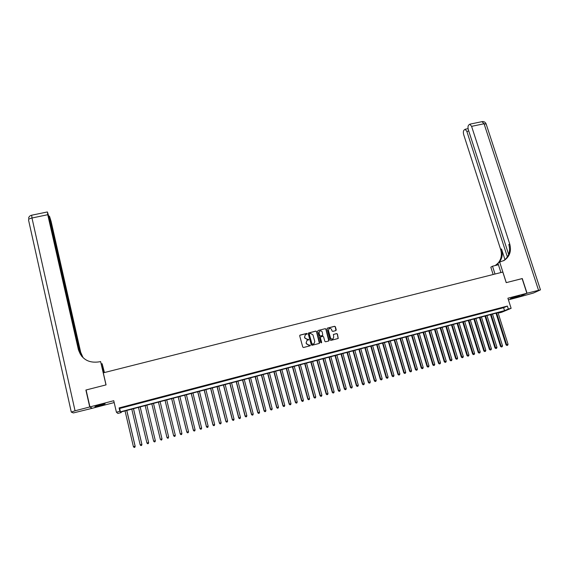 <?xml version="1.0" encoding="UTF-8"?>
<svg xmlns="http://www.w3.org/2000/svg" width="569" height="569" viewBox="0 0 569 569"><rect width="100%" height="100%" fill="white"/><g stroke="black" fill="none" stroke-linecap="round" stroke-linejoin="round"><path stroke-width="0.85" d="M307.175 333.747L306.627 333.427L300.14 335.084L299.699 335.859L302.758 347.033L303.54 347.495L310.041 345.81L310.347 345.269L308.96 345.163L306.456 343.676L306.2 342.751L306.926 340.589L308.761 339.501L307.374 339.394L304.877 337.915L304.621 336.983L305.325 334.849L307.175 333.747M306.976 334.245L306.52 333.519L299.835 335.269M310.126 345.781L309.685 345.027L308.96 345.163M308.554 340.006L308.099 339.266L307.374 339.394M516.908 296.385L510.315 298.697L512.925 298.163L519.511 295.852L516.908 296.385M99.596 404.986L94.881 406.714L100.436 405.59L105.137 403.862L99.596 404.986M335.81 330.603L336.236 329.835L335.369 326.741L334.593 326.286L327.495 328.093L327.061 328.861L330.169 339.935L330.945 340.397L338.242 338.47L337.424 334.039L336.649 333.576L333.413 334.451L333.704 336.99L333.078 338.811C331.905 339.373 331.037 339.039 330.482 337.822L328.434 330.532L329.038 328.74C330.212 328.157 331.087 328.484 331.656 329.707L331.997 330.923L332.773 331.378L335.81 330.603M508.33 309.052L511.126 308.32L501.851 312.203L499.127 312.922L502.797 311.378L120.692 412.056L121.233 412.553L117.883 413.435L116.417 412.219L119.874 411.309L120.436 411.821L504.539 310.646L508.33 309.052L507.377 306.072L119.092 407.923L119.874 411.309M116.417 412.219L113.75 400.718L89.938 406.913L86.104 389.978L106.062 384.879L103.281 372.837L502.825 272.067L506.218 282.644L522.114 278.582L526.88 293.27L507.889 298.213L511.126 308.32M316.606 331.535L315.823 331.08L308.434 333.014L308.213 333.683L311.286 344.821L312.068 345.283L319.252 343.427L319.693 342.652L316.606 331.535L315.71 331.172L308.355 333.085M318.099 330.497L325.233 328.676L326.009 329.131L329.11 340.212L328.676 340.987L325.624 341.777L324.842 341.315L323.59 336.812L322.808 336.35L320.575 336.969L320.347 337.645L321.656 342.339L321.485 342.815L320.802 342.559L317.666 331.265L318.099 330.497L325.233 328.676M508.409 299.835L517.257 297.53L526.88 293.27M89.938 406.913L92.199 408.293L114.177 402.568M126.56 406.309L122.456 407.383L126.56 406.309M133.388 404.516L129.291 405.59L133.388 404.516M140.187 402.731L136.112 403.798L140.187 402.731M146.966 400.953L142.904 402.02L146.966 400.953M153.722 399.182L149.675 400.242L153.751 399.289M160.458 397.411L156.439 398.584L160.458 397.411M167.165 395.654L163.147 396.821L167.165 395.654M173.844 393.897L169.832 395.071L173.844 393.897M180.508 392.148L176.49 393.321L180.508 392.148M187.144 390.412L183.133 391.579L187.144 390.412M193.759 388.677L189.747 389.843L193.759 388.677M200.352 386.941L196.333 388.115L200.352 386.941M206.917 385.22L202.905 386.387L206.917 385.22M213.467 383.506L209.449 384.672L213.467 383.506M219.99 381.792L215.978 382.958L219.99 381.792M226.49 380.085L222.479 381.251L226.49 380.085M232.97 378.385L228.958 379.551L232.97 378.385M239.421 376.692L235.41 377.859L239.421 376.692M245.858 375.007L241.846 376.166L245.858 375.007M252.266 373.321L248.262 374.487L252.266 373.321M258.66 371.642L254.649 372.809L258.66 371.642M265.026 369.971L261.015 371.137L265.026 369.971M271.37 368.307L267.366 369.473L271.37 368.307M277.693 366.649L273.689 367.816L277.693 366.649M284.002 364.992L279.991 366.159L284.002 364.992M290.282 363.349L286.278 364.509L290.282 363.349M296.541 361.706L292.537 362.866L296.541 361.706M302.779 360.07L298.775 361.23L302.779 360.07M308.995 358.434L304.998 359.594L308.995 358.434M315.198 356.806L311.193 357.972L315.198 356.806M321.371 355.191L317.374 356.35L321.371 355.191M327.524 353.577L323.526 354.736L327.524 353.577M333.662 351.962L329.664 353.121L333.662 351.962M339.778 350.362L335.781 351.521L339.778 350.362M345.867 348.761L341.877 349.921L345.867 348.761M351.941 347.168L347.951 348.328L351.941 347.168M357.993 345.575L354.003 346.734L357.993 345.575M364.032 343.996L360.035 345.155L364.032 343.996M370.042 342.417L366.052 343.576L370.042 342.417M376.038 340.845L372.048 342.005L376.038 340.845M382.012 339.28L378.022 340.433L382.012 339.28M387.966 337.716L383.975 338.868L387.966 337.716M393.897 336.158L389.907 337.31L393.897 336.158M399.815 334.608L395.825 335.76L399.815 334.608M405.704 333.057L401.721 334.216L405.704 333.057M411.579 331.521L407.596 332.673L411.579 331.521M417.44 329.977L413.457 331.137L417.44 329.977M423.279 328.448L419.296 329.6L423.279 328.448M429.097 326.919L425.114 328.071L429.097 326.919M434.894 325.404L430.911 326.549L434.894 325.404M440.676 323.882L436.693 325.034L440.676 323.882M446.437 322.374L442.462 323.526L446.437 322.374M452.177 320.866L448.201 322.018L452.177 320.866M457.903 319.365L453.927 320.511L457.903 319.365M463.607 317.865L459.631 319.017L463.607 317.865M469.297 316.371L465.321 317.523L469.297 316.371M474.966 314.885L470.997 316.037L474.966 314.885M480.613 313.405L476.644 314.55L480.613 313.405M486.246 311.926L482.277 313.071L486.246 311.926M491.865 310.454L487.896 311.599L491.865 310.454M497.455 308.981L493.494 310.133L497.455 308.981M119.092 407.923L119.661 408.478L503.601 307.701L507.377 306.072M499.07 308.668L503.039 307.523L499.07 308.668M498.956 312.388L499.127 312.922M121.097 411.949L121.233 412.553M119.661 408.478L120.436 411.821M503.601 307.701L504.539 310.646M305.19 334.956L304.621 336.983M307.26 339.48L304.764 338L304.507 337.076M306.826 340.667L306.2 342.751M308.846 345.248L306.35 343.768L306.094 342.837M319.394 343.37L316.485 331.635M309.564 333.605L309.252 334.145L311.954 343.918L313.384 344.017L314.045 343.704L314.785 341.528L312.936 334.857L310.446 333.377L309.564 333.605M309.344 333.74L309.252 334.145M313.996 343.74L312.388 344.33L311.84 344.003L309.145 334.238M328.804 340.938L325.881 329.231L325.112 328.768M320.511 337.026L320.226 337.737L321.656 342.339M321.421 342.858L321.528 342.424M322.289 332.147C321.713 330.909 320.831 330.582 319.643 331.179L319.045 332.972L319.764 335.546L320.539 336.009L322.772 335.39L322.289 332.147M319.565 331.243L319.045 332.972M322.715 335.426L320.418 336.101L319.643 335.639L318.925 333.064M328.953 328.811L328.434 330.532M332.993 338.868L332.943 338.904C331.777 339.458 330.909 339.131 330.354 337.915L328.313 330.632M338.164 338.512L337.289 334.131L336.514 333.669L333.356 334.501M335.945 330.553L335.233 326.841L334.465 326.378L327.218 328.256M125.052 410.91L133.416 446.701L135.173 446.252L126.795 410.448M134.825 447.255L134.149 447.44L134.853 447.255L135.109 446.238L126.738 410.462M134.149 447.44L133.416 446.701M135.173 446.252L134.853 447.255M103.345 404.118L96.545 405.853M96.054 406.017L102.897 404.331M517.37 296.264L512.278 297.772M511.787 297.943L517.875 296.143M89.731 406.97L85.891 390.035L105.99 384.9L100.592 361.535L99.426 361.827C88.721 363.42 81.701 359.302 78.351 349.487L47.76 214.712L31.985 218.005L75.051 410.79L89.731 406.97L91.95 408.144M104.198 372.603L102.143 363.719L101.403 363.904M102.143 363.719L104.433 372.546M100.592 361.535L103.451 372.795M80.698 354.843L49.51 216.27L51.146 221.569L81.545 356.052M75.051 410.79L71.289 412.091L73.365 412.945L91.993 408.35M80.108 353.818L49.154 217.529L47.476 212.116L47.76 214.712M82.036 356.663L78.351 349.487M83.11 357.766L80.684 352.261M522.122 278.618L506.268 282.629L499.689 262.11L504.404 260.275C509.803 256.356 511.574 250.922 509.724 243.966L471.594 126.354L469.823 124.177L468.593 125.152C467.882 126.197 467.803 127.741 468.365 129.803L508.665 254.464M500.926 272.551L497.911 263.127L499.689 262.11M493.145 274.514L490.812 267.181L492.512 266.214L498.423 264.734M527.043 293.227L517.413 297.487L533.416 293.042L540.465 289.849L527.043 293.227L522.278 278.54M495.009 274.038L492.512 266.214M507.384 256.968L466.857 131.411L465.115 129.263L463.934 130.201C463.237 131.211 463.173 132.733 463.721 134.753L500.649 249.478C502.135 254.578 501.339 259.059 498.266 262.928M499.127 262.437C502.207 258.554 503.003 254.066 501.509 248.959L504.973 259.706M495.364 265.417L497.953 263.269M495.051 265.581L498.046 263.547M503.465 260.808L503.508 260.787C508.892 256.875 510.663 251.455 508.821 244.514L509.724 243.966M131.78 409.132L140.18 444.851L141.916 444.41L133.502 408.684M141.581 445.406L140.906 445.591L141.603 445.413L141.866 444.389L133.459 408.691M140.906 445.591L140.18 444.851M141.916 444.41L141.603 445.413M138.487 407.368L146.923 443.009L148.637 442.575L140.187 406.92M148.637 442.575L148.331 443.571L147.641 443.749L148.331 443.571L148.601 442.554L140.159 406.927M147.641 443.749L146.923 443.009M155.337 440.74L146.852 405.164L155.337 440.74L155.031 441.736L154.363 441.921L155.031 441.736L155.316 440.719L153.637 441.174L145.166 405.605M154.355 441.914L153.637 441.174M162.009 438.919L153.488 403.414L162.009 438.919L161.71 439.908L161.048 440.093L161.71 439.908L162.001 438.891L160.33 439.346L151.831 403.855M166.994 437.554L167.706 438.272L168.374 438.073L167.706 438.272L167.002 437.525L158.459 402.105L166.994 437.554L168.666 437.07L160.117 401.671M165.053 400.37L173.63 435.74L175.302 435.249L166.724 399.929M165.074 400.363L173.645 435.705L174.342 436.451L175.01 436.259L174.349 436.444M175.302 435.249L175.01 436.259M174.342 436.451L173.63 435.74M171.632 398.634L180.238 433.934L181.924 433.443L173.31 398.193M171.667 398.627L180.266 433.898L180.949 434.645L181.625 434.453L180.963 434.631M181.924 433.443L181.625 434.453M180.949 434.645L180.238 433.934M178.182 396.906L186.824 432.134L188.517 431.643L179.868 396.465M178.232 396.899L186.867 432.091L187.542 432.845L188.218 432.646L187.557 432.824L186.824 432.134M188.517 431.643L188.218 432.646M184.712 395.185L193.389 430.342L195.089 429.844L186.412 394.744M184.776 395.171L193.446 430.292L194.107 431.046L194.79 430.847L194.136 431.025M195.089 429.844L194.79 430.847M194.107 431.046L193.389 430.342M191.227 393.471L199.932 428.549L201.632 428.052L192.927 393.023M191.298 393.456L200.004 428.5L200.651 429.254L201.334 429.054L200.679 429.239M201.632 428.052L201.334 429.054M200.651 429.254L199.932 428.549M197.713 391.764L206.447 426.771L208.162 426.273L199.42 391.316M197.799 391.742L206.533 426.714L207.173 427.468L207.863 427.269L207.208 427.447M208.162 426.273L207.863 427.269M207.173 427.468L206.447 426.771M204.171 390.064L212.948 424.993L214.662 424.495L205.893 389.609M204.278 390.035L213.041 424.936L213.674 425.69L214.364 425.491L213.716 425.669M214.662 424.495L214.364 425.491M213.674 425.69L212.948 424.993M210.615 388.364L219.421 423.222L221.149 422.724L212.344 387.909M210.729 388.335L219.527 423.165L220.153 423.919L220.843 423.72L220.196 423.898M221.149 422.724L220.843 423.72M220.153 423.919L219.421 423.222M217.038 386.671L225.872 421.458L227.607 420.953L218.766 386.216M217.166 386.636L225.993 421.394L226.604 422.155L227.301 421.956L226.654 422.127M227.607 420.953L227.301 421.956M226.604 422.155L225.872 421.458M223.439 384.985L232.301 419.702L234.044 419.197L225.175 384.53M223.574 384.95L232.437 419.638L233.041 420.391L233.738 420.192L233.091 420.37M234.044 419.197L233.738 420.192M233.041 420.391L232.301 419.702M229.812 383.307L238.71 417.952L240.459 417.44L231.562 382.845M229.968 383.264L238.859 417.881L239.449 418.642L240.146 418.435L239.506 418.613M240.459 417.44L240.146 418.435M239.449 418.642L238.71 417.952M236.171 381.628L245.097 416.202L246.854 415.697L237.92 381.166M236.334 381.586L245.253 416.131L245.836 416.892L246.541 416.686L245.9 416.864M246.854 415.697L246.541 416.686M245.836 416.892L245.097 416.202M242.508 379.964L251.462 414.467L253.219 413.955L244.265 379.495M242.679 379.914L251.633 414.388L252.209 415.15L252.913 414.943L252.273 415.121M253.219 413.955L252.913 414.943M252.209 415.15L251.462 414.467M248.817 378.3L257.807 412.731L259.571 412.219L250.58 377.83M249.009 378.25L257.985 412.653L258.554 413.414L259.258 413.208L258.625 413.386M259.571 412.219L259.258 413.208M258.554 413.414L257.807 412.731M255.111 376.642L264.123 411.003L265.901 410.491L256.882 376.173M255.31 376.586L264.322 410.918L264.877 411.686L265.588 411.479L264.955 411.65M265.901 410.491L265.588 411.479M264.877 411.686L264.123 411.003M261.377 374.985L270.424 409.282L272.202 408.762L263.163 374.516M261.591 374.928L270.631 409.196L271.178 409.957L271.89 409.751L271.264 409.929M272.202 408.762L271.89 409.751M271.178 409.957L270.424 409.282M267.629 373.342L276.705 407.568L278.49 407.048L269.414 372.873M267.85 373.285L276.925 407.475L277.459 408.243L278.177 408.037L277.551 408.208M278.49 407.048L278.177 408.037M277.459 408.243L276.705 407.568M273.86 371.699L282.964 405.853L284.756 405.334L275.652 371.23M274.094 371.635L283.191 405.761L283.718 406.529L284.436 406.323L283.81 406.494M284.756 405.334L284.436 406.323M283.718 406.529L282.964 405.853M280.062 370.063L289.194 404.146L291.001 403.627L281.861 369.587M280.311 369.999L289.436 404.054L289.962 404.822L290.681 404.616L290.055 404.787M291.001 403.627L290.681 404.616M289.962 404.822L289.194 404.146M286.25 368.435L295.411 402.447L297.217 401.927L288.056 367.958M286.513 368.363L295.667 402.354L296.179 403.122L296.897 402.909L296.278 403.08M297.217 401.927L296.897 402.909M296.179 403.122L295.411 402.447M292.416 366.813L301.606 400.754L303.419 400.235L294.23 366.329M292.686 366.735L301.869 400.654L302.374 401.422L303.099 401.216L302.48 401.387M303.419 400.235L303.099 401.216M302.374 401.422L301.606 400.754M298.561 365.191L307.779 399.068L309.6 398.542L300.382 364.708M298.846 365.113L308.057 398.961L308.547 399.737L309.28 399.523L308.661 399.694M309.6 398.542L309.28 399.523M308.547 399.737L307.779 399.068M304.692 363.577L313.932 397.39L315.759 396.856L306.513 363.093M304.984 363.499L314.223 397.276L314.707 398.051L315.439 397.838L314.821 398.008M315.759 396.856L315.439 397.838M314.707 398.051L313.932 397.39M310.795 361.969L320.062 395.711L321.898 395.178L312.623 361.486M311.101 361.884L320.368 395.597L320.838 396.373L321.577 396.159L320.959 396.33M321.898 395.178L321.577 396.159M320.838 396.373L320.062 395.711M316.876 360.362L326.179 394.04L328.014 393.506L318.718 359.878M317.196 360.284L326.492 393.926L326.955 394.701L327.694 394.488L327.083 394.651M328.014 393.506L327.694 394.488M326.955 394.701L326.179 394.04M322.943 358.769L332.268 392.375L334.117 391.842L324.785 358.278M323.27 358.683L332.595 392.254L333.05 393.03L333.79 392.816L333.178 392.987M334.117 391.842L333.79 392.816M333.05 393.03L332.268 392.375M328.989 357.176L338.342 390.718L340.191 390.178L330.838 356.685M329.33 357.083L338.676 390.597L339.124 391.372L339.864 391.159L339.259 391.323M340.191 390.178L339.864 391.159M339.124 391.372L338.342 390.718M335.013 355.589L344.394 389.061L346.251 388.527L336.869 355.099M335.361 355.497L344.736 388.94L345.177 389.715L345.924 389.502L345.319 389.665M346.251 388.527L345.924 389.502M345.177 389.715L344.394 389.061M341.016 354.003L350.426 387.411L352.289 386.87L342.879 353.513M341.379 353.911L350.781 387.283L351.208 388.065L351.955 387.845L351.35 388.015M352.289 386.87L351.955 387.845M351.208 388.065L350.426 387.411M347.005 352.424L356.436 385.768L358.306 385.227L348.868 351.934M347.375 352.332L356.799 385.64L357.225 386.415L357.972 386.202L357.375 386.365M358.306 385.227L357.972 386.202M357.225 386.415L356.436 385.768M352.965 350.853L362.425 384.132L364.302 383.591L354.843 350.362M353.349 350.753L362.802 383.997L363.221 384.779L363.968 384.559L363.371 384.722M364.302 383.591L363.968 384.559M363.221 384.779L362.425 384.132M358.911 349.288L368.399 382.496L370.277 381.955L360.796 348.79M359.309 349.188L368.783 382.361L369.196 383.143L369.942 382.93L369.345 383.086M370.277 381.955L369.942 382.93M369.196 383.143L368.399 382.496M364.843 347.73L374.352 380.874L376.237 380.327L366.728 347.232M365.248 347.623L374.751 380.732L375.149 381.514L375.903 381.294L375.305 381.458M376.237 380.327L375.903 381.294M375.149 381.514L374.352 380.874M370.746 346.172L380.284 379.253L382.176 378.705L372.638 345.675M371.166 346.059L380.689 379.11L381.081 379.893L381.842 379.672L381.244 379.836M382.176 378.705L381.842 379.672M381.081 379.893L380.284 379.253M376.635 344.622L386.195 377.631L388.094 377.083L378.534 344.117M377.062 344.508L386.614 377.489L386.998 378.271L387.759 378.051L387.169 378.214M388.094 377.083L387.759 378.051M386.998 378.271L386.195 377.631M382.503 343.071L392.091 376.024L393.99 375.476L384.409 342.574M382.944 342.958L392.518 375.874L392.894 376.657L393.656 376.436L393.065 376.6M393.99 375.476L393.656 376.436M392.894 376.657L392.091 376.024M388.357 341.528L397.966 374.416L399.872 373.869L390.263 341.03M388.805 341.414L398.407 374.267L398.769 375.049L399.53 374.829L398.947 374.992M399.872 373.869L399.53 374.829M398.769 375.049L397.966 374.416M394.189 339.992L403.819 372.816L405.733 372.261L396.102 339.494M394.644 339.878L404.267 372.667L404.63 373.449L405.391 373.228L404.808 373.385M405.733 372.261L405.391 373.228M404.63 373.449L403.819 372.816M400 338.463L409.652 371.223L411.579 370.668L401.92 337.958M400.462 338.342L410.114 371.066L410.462 371.849L411.231 371.628L410.647 371.792M411.579 370.668L411.231 371.628M410.462 371.849L409.652 371.223M405.789 336.94L415.47 369.63L417.397 369.075L407.717 336.428M406.266 336.812L415.946 369.473L416.288 370.255L417.056 370.035L416.472 370.199M417.397 369.075L417.056 370.035M416.288 370.255L415.47 369.63M411.565 335.418L421.273 368.043L423.201 367.489L413.499 334.906M412.056 335.29L421.75 367.887L422.084 368.669L422.859 368.449L422.276 368.605M423.201 367.489L422.859 368.449M422.084 368.669L421.273 368.043M417.319 333.896L427.049 366.464L428.983 365.91L419.261 333.391M417.817 333.768L427.539 366.301L427.867 367.09L428.642 366.87L428.066 367.026M428.983 365.91L428.642 366.87M427.867 367.09L427.049 366.464M423.059 332.388L432.81 364.893L434.752 364.331L425 331.876M423.564 332.253L433.315 364.722L433.628 365.511L434.41 365.291L433.834 365.447M434.752 364.331L434.41 365.291M433.628 365.511L432.81 364.893M428.777 330.881L438.55 363.321L440.498 362.759L430.726 330.369M429.296 330.745L439.062 363.15L439.375 363.94L440.15 363.719L439.581 363.876M440.498 362.759L440.15 363.719M439.375 363.94L438.55 363.321M434.481 329.38L444.275 361.756L446.231 361.194L436.43 328.861M435.008 329.238L444.802 361.585L445.1 362.375L445.883 362.147L445.307 362.304M446.231 361.194L445.883 362.147M445.1 362.375L444.275 361.756M440.157 327.879L449.979 360.198L451.942 359.636L442.12 327.367M440.698 327.737L450.513 360.021L450.804 360.817L451.594 360.59L451.018 360.746M451.942 359.636L451.594 360.59M450.804 360.817L449.979 360.198M445.826 326.386L455.669 358.641L457.632 358.079L447.789 325.873M446.373 326.243L456.21 358.463L456.494 359.259L457.284 359.032L456.715 359.188M457.632 358.079L457.284 359.032M456.494 359.259L455.669 358.641M451.473 324.899L461.338 357.09L463.308 356.528L453.436 324.38M452.028 324.757L461.886 356.912L462.163 357.709L462.953 357.481L462.391 357.638M463.308 356.528L462.953 357.481M462.163 357.709L461.338 357.09M457.099 323.42L466.985 355.547L468.963 354.978L459.076 322.9M457.668 323.27L467.547 355.369L467.818 356.158L468.607 355.931L468.045 356.087M468.963 354.978L468.607 355.931M467.818 356.158L466.985 355.547M462.711 321.94L472.619 354.01L474.596 353.441L464.688 321.421M463.287 321.791L473.451 354.615L474.247 354.387L473.685 354.544M474.596 353.441L474.247 354.387M473.451 354.615L472.619 354.01M468.301 320.468L478.23 352.474L480.215 351.905L470.286 319.942M468.892 320.311L479.07 353.079L479.866 352.851L479.304 353.008M480.215 351.905L479.866 352.851M479.07 353.079L478.23 352.474M473.877 318.996L483.828 350.945L485.819 350.376L475.869 318.476M474.475 318.839L484.667 351.55L485.464 351.322L484.902 351.471M485.819 350.376L485.464 351.322M484.667 351.55L483.828 350.945M479.432 317.53L489.411 349.423L491.403 348.847L481.431 317.011M480.037 317.374L490.25 350.02L491.047 349.793L490.485 349.949M491.403 348.847L491.047 349.793M490.25 350.02L489.411 349.423M484.973 316.072L494.966 347.901L496.965 347.325L486.972 315.546M485.585 315.909L495.812 348.498L496.609 348.271L496.054 348.42M496.965 347.325L496.609 348.271M495.812 348.498L494.966 347.901M490.492 314.621L500.514 346.386L502.512 345.81L492.498 314.088M491.118 314.458L501.353 346.983L502.157 346.756L501.602 346.905M502.512 345.81L502.157 346.756M501.353 346.983L500.514 346.386M495.997 313.17L506.04 344.871L508.046 344.295L498.01 312.637M496.63 313L506.887 345.468L507.69 345.241L507.135 345.39M508.046 344.295L507.69 345.241M506.887 345.468L506.04 344.871M71.274 412.034L28.535 219.99C28.386 219.257 29.531 218.596 31.985 218.005L31.665 215.217M501.509 248.959L500.649 249.478M538.53 290.24L484.07 123.75L471.594 126.354M468.756 131.012L466.857 131.411M481.971 121.652L484.07 123.75L486.175 124.099M49.368 216.12L48.842 216.234M47.327 211.96L31.601 215.231C29.901 215.637 28.884 216.675 28.557 218.347M496.268 264.905L495.414 265.389M503.508 260.787L504.404 260.275M468.088 128.637L465.115 129.263M540.465 289.849L486.061 123.75C485.3 122.157 484.034 121.439 482.256 121.595L469.823 124.177"/></g></svg>
